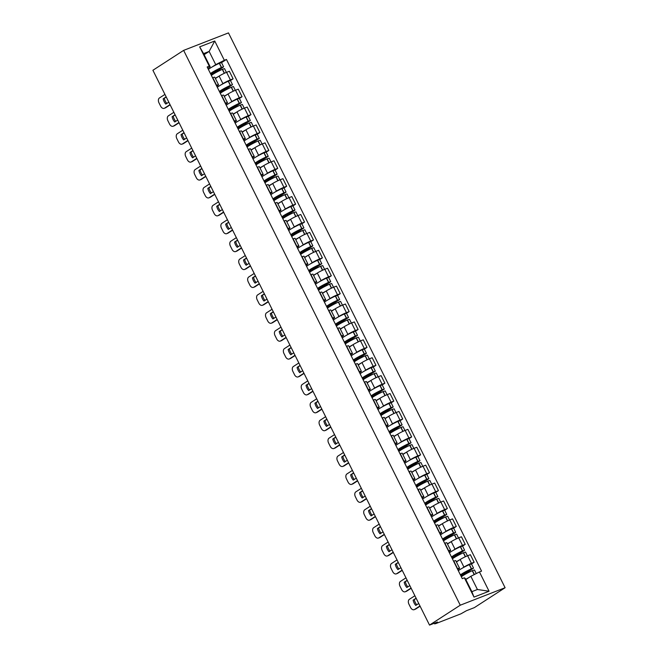 <?xml version="1.0" encoding="UTF-8"?>
<svg xmlns="http://www.w3.org/2000/svg" width="658" height="658" viewBox="0 0 658 658"><rect width="100%" height="100%" fill="white"/><g stroke="black" fill="none" stroke-linecap="round" stroke-linejoin="round"><path stroke-width="0.99" d="M429.526 625.1L437.463 622.007L435.547 623.71L460.929 613.824L466.432 610.714L474.369 607.622L505.097 587.726L228.474 32.9L183.631 50.378L460.255 605.204L429.526 625.1L152.903 70.274L183.631 50.378M505.097 587.726L460.255 605.204M461.998 568.364L463.939 567.106A5.93 0.6 -26.5 0 1 471.416 563.322L474.147 562.261L470.371 554.686L467.641 555.747A5.93 0.6 153.5 0 0 460.164 559.53L456.43 561.948M461.118 576.318L473.546 568.117L471.457 563.931L469.269 564.663A9.796 0.995 153.5 0 0 458.338 570.741L458.363 570.716M459.564 568.232L455.788 560.657A5.93 0.6 153.5 0 0 453.831 561.134L457.606 568.709A5.93 0.6 -26.5 0 1 459.564 568.232A5.93 0.6 -26.5 0 1 458.379 569.269L457.795 569.647M471.49 563.98L474.147 562.261M453.074 550.458L455.015 549.2A5.93 0.6 -26.5 0 1 462.492 545.416L465.222 544.355L461.447 536.78L458.708 537.841A5.93 0.6 153.5 0 0 451.24 541.624L447.498 544.043M452.194 558.412L464.622 550.211L462.533 546.025L460.345 546.765A9.796 0.995 153.5 0 0 449.406 552.835L449.439 552.81M448.443 550.894L448.674 550.804A5.93 0.6 -26.5 0 1 450.631 550.327A5.93 0.6 -26.5 0 1 449.455 551.363L448.863 551.741M462.558 546.082L465.222 544.355M450.631 550.327L446.856 542.751A5.93 0.6 153.5 0 0 444.898 543.228L444.668 543.319M444.142 532.552L446.083 531.294A5.93 0.6 -26.5 0 1 453.559 527.519L456.298 526.449L452.523 518.874L449.784 519.943A5.93 0.6 153.5 0 0 442.308 523.719L438.573 526.137M440.482 534.921L440.506 534.905A9.796 0.995 153.5 0 1 451.413 528.859L453.502 533.046A9.796 0.995 153.5 0 0 442.571 539.116M439.511 532.988L439.75 532.898A5.93 0.6 -26.5 0 1 441.707 532.421A5.93 0.6 -26.5 0 1 440.523 533.457L439.939 533.844M453.633 528.177L456.298 526.449M441.707 532.421L437.932 524.845A5.93 0.6 153.5 0 0 435.974 525.323L435.736 525.413M435.218 514.646L437.159 513.388A5.93 0.6 -26.5 0 1 444.635 509.613L447.366 508.544L443.591 500.968L440.86 502.038A5.93 0.6 153.5 0 0 433.383 505.813L429.649 508.231M434.338 522.6L446.766 514.4L444.676 510.213L442.489 510.953A9.796 0.995 153.5 0 0 431.558 517.024L431.582 516.999M430.587 515.082L430.825 514.992A5.93 0.6 -26.5 0 1 432.783 514.515A5.93 0.6 -26.5 0 1 431.599 515.551L431.015 515.938M444.709 510.271L447.366 508.544M432.783 514.515L429.008 506.94A5.93 0.6 153.5 0 0 427.05 507.417L426.812 507.507M426.294 496.741L428.235 495.482A5.93 0.6 -26.5 0 1 435.703 491.707L438.442 490.638L434.667 483.062L431.928 484.132A5.93 0.6 153.5 0 0 424.459 487.907L420.717 490.325M425.413 504.694L437.841 496.494L435.752 492.307L433.564 493.048A9.796 0.995 153.5 0 0 422.625 499.118L422.658 499.093M421.663 497.177L421.893 497.086A5.93 0.6 -26.5 0 1 423.851 496.609A5.93 0.6 -26.5 0 1 422.675 497.645L422.082 498.032M435.777 492.365L438.442 490.638M423.851 496.609L420.075 489.034A5.93 0.6 153.5 0 0 418.118 489.511L417.888 489.601M417.361 478.835L419.302 477.576A5.93 0.6 -26.5 0 1 426.779 473.801L429.518 472.732L425.734 465.157L423.004 466.226A5.93 0.6 153.5 0 0 415.527 470.001L411.793 472.419M413.701 481.212L413.726 481.187A9.796 0.995 153.5 0 1 424.632 475.142L426.721 479.328A9.796 0.995 153.5 0 0 415.79 485.398M412.731 479.271L412.969 479.18A5.93 0.6 -26.5 0 1 414.927 478.703A5.93 0.6 -26.5 0 1 413.742 479.748L413.158 480.126M426.853 474.459L429.518 472.732M414.927 478.703L411.151 471.128A5.93 0.6 153.5 0 0 409.194 471.605L408.955 471.696M408.437 460.929L410.378 459.671A5.93 0.6 -26.5 0 1 417.855 455.895L420.585 454.826L416.81 447.251L414.079 448.32A5.93 0.6 153.5 0 0 406.603 452.095L402.869 454.514M403.806 461.373L404.045 461.274A5.93 0.6 -26.5 0 1 406.002 460.797A5.93 0.6 -26.5 0 1 404.818 461.842L404.234 462.22M417.929 456.553L420.585 454.826M406.002 460.797L402.219 453.222A5.93 0.6 153.5 0 0 400.261 453.699L400.031 453.798M399.505 443.023L401.454 441.765A5.93 0.6 -26.5 0 1 408.922 437.989L411.661 436.928L407.886 429.353L405.147 430.414A5.93 0.6 153.5 0 0 397.671 434.19L393.936 436.608M398.625 450.985L411.061 442.785L408.972 438.59L406.784 439.33A9.796 0.995 153.5 0 0 395.845 445.4L395.869 445.384M394.882 443.467L395.113 443.377A5.93 0.6 -26.5 0 1 397.07 442.9A5.93 0.6 -26.5 0 1 395.894 443.936L395.302 444.315M408.996 438.647L411.661 436.928M397.07 442.9L393.295 435.325A5.93 0.6 153.5 0 0 391.337 435.802L391.099 435.892M390.581 425.117L392.522 423.859A5.93 0.6 -26.5 0 1 399.998 420.084L402.737 419.023L398.954 411.447L396.223 412.508A5.93 0.6 153.5 0 0 388.746 416.284L385.012 418.71M389.701 433.079L402.128 424.879L400.048 420.684L397.851 421.424A9.796 0.995 153.5 0 0 386.92 427.494L386.945 427.478M385.95 425.561L386.188 425.471A5.93 0.6 -26.5 0 1 388.146 424.994A5.93 0.6 -26.5 0 1 386.962 426.03L386.378 426.409M400.072 420.742L402.737 419.023M388.146 424.994L384.371 417.419A5.93 0.6 153.5 0 0 382.413 417.896L382.175 417.986M381.656 407.22L383.598 405.961A5.93 0.6 -26.5 0 1 391.074 402.178L393.805 401.117L390.029 393.542L387.299 394.603A5.93 0.6 153.5 0 0 379.822 398.386L376.088 400.804M380.776 415.173L393.204 406.973L391.115 402.786L388.927 403.519A9.796 0.995 153.5 0 0 377.988 409.597L378.021 409.572M377.026 407.656L377.264 407.565A5.93 0.6 -26.5 0 1 379.222 407.088A5.93 0.6 -26.5 0 1 378.037 408.125L377.445 408.503M391.148 402.836L393.805 401.117M379.222 407.088L375.438 399.513A5.93 0.6 153.5 0 0 373.481 399.99L373.25 400.08M372.724 389.314L374.673 388.055A5.93 0.6 -26.5 0 1 382.142 384.272L384.881 383.211L381.105 375.636L378.366 376.697A5.93 0.6 153.5 0 0 370.89 380.48L367.156 382.898M371.844 397.267L384.28 389.067L382.191 384.881L380.003 385.621A9.796 0.995 153.5 0 0 369.064 391.691L369.089 391.666M368.102 389.75L368.332 389.659A5.93 0.6 -26.5 0 1 370.289 389.182A5.93 0.6 -26.5 0 1 369.113 390.219L368.521 390.597M382.216 384.93L384.881 383.211M370.289 389.182L366.514 381.607A5.93 0.6 153.5 0 0 364.557 382.084L364.318 382.175M363.8 371.408L365.741 370.15A5.93 0.6 -26.5 0 1 373.218 366.374L375.957 365.305L372.173 357.73L369.442 358.799A5.93 0.6 153.5 0 0 361.966 362.574L358.232 364.993M362.92 379.362L375.348 371.161L373.259 366.975L371.071 367.715A9.796 0.995 153.5 0 0 360.14 373.785L360.165 373.76M359.169 371.844L359.408 371.754A5.93 0.6 -26.5 0 1 361.365 371.276A5.93 0.6 -26.5 0 1 360.181 372.313L359.597 372.691M373.292 367.032L375.957 365.305M361.365 371.276L357.59 363.701A5.93 0.6 153.5 0 0 355.633 364.178L355.394 364.269M354.876 353.502L356.817 352.244A5.93 0.6 -26.5 0 1 364.293 348.469L367.024 347.399L363.249 339.824L360.51 340.893A5.93 0.6 153.5 0 0 353.042 344.669L349.308 347.087M350.245 353.938L350.475 353.848A5.93 0.6 -26.5 0 1 352.441 353.371A5.93 0.6 -26.5 0 1 351.257 354.407L350.665 354.794M364.359 349.127L367.024 347.399M352.441 353.371L348.658 345.795A5.93 0.6 153.5 0 0 346.7 346.272L346.47 346.363M345.944 335.596L347.885 334.338A5.93 0.6 -26.5 0 1 355.361 330.563L358.1 329.494L354.325 321.918L351.586 322.988A5.93 0.6 153.5 0 0 344.109 326.763L340.375 329.181M345.063 343.55L357.5 335.35L355.41 331.163L353.214 331.903A9.796 0.995 153.5 0 0 342.283 337.973L342.308 337.949M341.321 336.032L341.551 335.942A5.93 0.6 -26.5 0 1 343.509 335.465A5.93 0.6 -26.5 0 1 342.325 336.501L341.741 336.888M355.435 331.221L358.1 329.494M343.509 335.465L339.734 327.89A5.93 0.6 153.5 0 0 337.776 328.367L337.538 328.457M337.019 317.691L338.96 316.432A5.93 0.6 -26.5 0 1 346.437 312.657L349.168 311.588L345.392 304.012L342.662 305.082A5.93 0.6 153.5 0 0 335.185 308.857L331.451 311.275M336.139 325.652L348.567 317.444L346.478 313.257L344.29 313.998A9.796 0.995 153.5 0 0 333.359 320.068L333.384 320.043M332.389 318.127L332.627 318.036A5.93 0.6 -26.5 0 1 334.585 317.559A5.93 0.6 -26.5 0 1 333.4 318.604L332.816 318.982M346.511 313.315L349.168 311.588M334.585 317.559L330.81 309.984A5.93 0.6 153.5 0 0 328.852 310.461L328.613 310.551M328.095 299.785L330.036 298.526A5.93 0.6 -26.5 0 1 337.513 294.751L340.244 293.682L336.468 286.107L333.729 287.176A5.93 0.6 153.5 0 0 326.261 290.951L322.519 293.369M327.215 307.747L339.643 299.546L337.554 295.352L335.366 296.092A9.796 0.995 153.5 0 0 324.427 302.162L324.46 302.137M323.465 300.229L323.695 300.13A5.93 0.6 -26.5 0 1 325.652 299.653A5.93 0.6 -26.5 0 1 324.476 300.698L323.884 301.076M337.579 295.409L340.244 293.682M325.652 299.653L321.877 292.078A5.93 0.6 153.5 0 0 319.92 292.555L319.689 292.654M319.163 281.879L321.104 280.621A5.93 0.6 -26.5 0 1 328.581 276.845L331.319 275.776L327.544 268.201L324.805 269.27A5.93 0.6 153.5 0 0 317.329 273.045L313.595 275.463M315.503 284.256L315.527 284.24A9.796 0.995 153.5 0 1 326.434 278.186L328.523 282.381A9.796 0.995 153.5 0 0 317.592 288.451M314.532 282.323L314.771 282.233A5.93 0.6 -26.5 0 1 316.728 281.756A5.93 0.6 -26.5 0 1 315.544 282.792L314.96 283.17M328.655 277.503L331.319 275.776M316.728 281.756L312.953 274.18A5.93 0.6 153.5 0 0 310.995 274.657L310.757 274.748M310.239 263.973L312.18 262.715A5.93 0.6 -26.5 0 1 319.656 258.939L322.387 257.878L318.612 250.303L315.881 251.364A5.93 0.6 153.5 0 0 308.405 255.139L304.67 257.566M309.359 271.935L321.787 263.735L319.698 259.54L317.51 260.28A9.796 0.995 153.5 0 0 306.579 266.35L306.603 266.334M305.608 264.417L305.847 264.327A5.93 0.6 -26.5 0 1 307.804 263.85A5.93 0.6 -26.5 0 1 306.62 264.886L306.036 265.264M319.73 259.597L322.387 257.878M307.804 263.85L304.029 256.275A5.93 0.6 153.5 0 0 302.063 256.752L301.833 256.842M301.306 246.067L303.256 244.809A5.93 0.6 -26.5 0 1 310.724 241.034L313.463 239.973L309.688 232.397L306.949 233.458A5.93 0.6 153.5 0 0 299.48 237.242L295.738 239.66M297.646 248.444L297.671 248.428A9.796 0.995 153.5 0 1 308.586 242.374L310.675 246.569A9.796 0.995 153.5 0 0 299.735 252.639M296.684 246.511L296.914 246.421A5.93 0.6 -26.5 0 1 298.872 245.944A5.93 0.6 -26.5 0 1 297.696 246.98L297.103 247.359M310.798 241.692L313.463 239.973M298.872 245.944L295.097 238.369A5.93 0.6 153.5 0 0 293.139 238.846L292.909 238.936M292.382 228.17L294.323 226.911A5.93 0.6 -26.5 0 1 301.8 223.128L304.539 222.067L300.755 214.492L298.025 215.553A5.93 0.6 153.5 0 0 290.548 219.336L286.814 221.754M291.502 236.123L303.938 227.923L301.849 223.736L299.653 224.477A9.796 0.995 153.5 0 0 288.722 230.547L288.747 230.522M287.752 228.606L287.99 228.515A5.93 0.6 -26.5 0 1 289.948 228.038A5.93 0.6 -26.5 0 1 288.763 229.074L288.179 229.453M301.874 223.786L304.539 222.067M289.948 228.038L286.172 220.463A5.93 0.6 153.5 0 0 284.215 220.94L283.976 221.03M283.458 210.264L285.399 209.005A5.93 0.6 -26.5 0 1 292.876 205.222L295.606 204.161L291.831 196.586L289.101 197.655A5.93 0.6 153.5 0 0 281.624 201.43L277.89 203.848M278.827 210.7L279.066 210.609A5.93 0.6 -26.5 0 1 281.024 210.132A5.93 0.6 -26.5 0 1 279.839 211.169L279.255 211.547M292.95 205.888L295.606 204.161M281.024 210.132L277.24 202.557A5.93 0.6 153.5 0 0 275.283 203.034L275.052 203.125M274.526 192.358L276.475 191.1A5.93 0.6 -26.5 0 1 283.943 187.324L286.682 186.255L282.907 178.68L280.168 179.749A5.93 0.6 153.5 0 0 272.692 183.524L268.957 185.943M273.646 200.312L286.082 192.111L283.993 187.925L281.805 188.665A9.796 0.995 153.5 0 0 270.866 194.735L270.89 194.71M269.903 192.794L270.134 192.704A5.93 0.6 -26.5 0 1 272.091 192.226A5.93 0.6 -26.5 0 1 270.915 193.263L270.323 193.649M284.017 187.982L286.682 186.255M272.091 192.226L268.316 184.651A5.93 0.6 153.5 0 0 266.358 185.128L266.12 185.219M265.602 174.452L267.543 173.194A5.93 0.6 -26.5 0 1 275.019 169.419L277.758 168.349L273.975 160.774L271.244 161.843A5.93 0.6 153.5 0 0 263.768 165.619L260.033 168.037M264.722 182.406L277.15 174.206L275.06 170.019L272.873 170.759A9.796 0.995 153.5 0 0 261.942 176.829L261.966 176.805M260.971 174.888L261.21 174.798A5.93 0.6 -26.5 0 1 263.167 174.321A5.93 0.6 -26.5 0 1 261.983 175.357L261.399 175.744M275.093 170.077L277.758 168.349M263.167 174.321L259.392 166.745A5.93 0.6 153.5 0 0 257.434 167.222L257.196 167.313M256.678 156.546L258.619 155.288A5.93 0.6 -26.5 0 1 266.095 151.513L268.826 150.443L265.051 142.868L262.312 143.938A5.93 0.6 153.5 0 0 254.843 147.713L251.109 150.131M255.798 164.5L268.225 156.3L266.136 152.113L263.948 152.853A9.796 0.995 153.5 0 0 253.009 158.923L253.042 158.899M252.047 156.982L252.285 156.892A5.93 0.6 -26.5 0 1 254.243 156.415A5.93 0.6 -26.5 0 1 253.059 157.459L252.466 157.838M266.169 152.171L268.826 150.443M254.243 156.415L250.459 148.84A5.93 0.6 153.5 0 0 248.502 149.317L248.272 149.407M247.745 138.641L249.695 137.382A5.93 0.6 -26.5 0 1 257.163 133.607L259.902 132.538L256.126 124.962L253.388 126.032A5.93 0.6 153.5 0 0 245.911 129.807L242.177 132.225M246.865 146.602L259.301 138.402L257.212 134.207L255.024 134.948A9.796 0.995 153.5 0 0 244.085 141.018L244.11 140.993M243.123 139.085L243.353 138.986A5.93 0.6 -26.5 0 1 245.311 138.509A5.93 0.6 -26.5 0 1 244.134 139.554L243.542 139.932M257.237 134.265L259.902 132.538M245.311 138.509L241.535 130.934A5.93 0.6 153.5 0 0 239.578 131.411L239.339 131.51M238.821 120.735L240.762 119.476A5.93 0.6 -26.5 0 1 248.239 115.701L250.978 114.632L247.194 107.057L244.463 108.126A5.93 0.6 153.5 0 0 236.987 111.901L233.253 114.319M237.941 128.697L250.369 120.496L248.28 116.302L246.092 117.042A9.796 0.995 153.5 0 0 235.161 123.112L235.186 123.087M234.19 121.179L234.429 121.08A5.93 0.6 -26.5 0 1 236.386 120.603A5.93 0.6 -26.5 0 1 235.202 121.648L234.618 122.026M248.313 116.359L250.978 114.632M236.386 120.603L232.611 113.036A5.93 0.6 153.5 0 0 230.654 113.505L230.415 113.604M229.897 102.829L231.838 101.571A5.93 0.6 -26.5 0 1 239.315 97.795L242.045 96.734L238.27 89.159L235.531 90.22A5.93 0.6 153.5 0 0 228.063 93.995L224.32 96.413M229.017 110.791L241.445 102.59L239.356 98.396L237.168 99.136A9.796 0.995 153.5 0 0 226.229 105.206L226.262 105.19M225.266 103.273L225.497 103.183A5.93 0.6 -26.5 0 1 227.454 102.706A5.93 0.6 -26.5 0 1 226.278 103.742L225.686 104.12M239.38 98.453L242.045 96.734M227.454 102.706L223.679 95.13A5.93 0.6 153.5 0 0 221.721 95.607L221.491 95.698M220.965 84.923L222.906 83.665A5.93 0.6 -26.5 0 1 230.382 79.889L233.121 78.828L229.346 71.253L226.607 72.314A5.93 0.6 153.5 0 0 219.13 76.089L215.396 78.516M220.085 92.885L232.521 84.685L230.432 80.49L228.236 81.23A9.796 0.995 153.5 0 0 217.304 87.3L217.329 87.284M216.342 85.367L216.572 85.277A5.93 0.6 -26.5 0 1 218.53 84.8A5.93 0.6 -26.5 0 1 217.346 85.836L216.762 86.214M230.456 80.547L233.121 78.828M218.53 84.8L214.755 77.225A5.93 0.6 153.5 0 0 212.797 77.702L212.559 77.792M470.84 576.301L479.452 571.95L489.067 591.229L473.999 597.102L464.384 577.823L465.28 578.464L471.86 591.665L477.42 589.502L470.84 576.301L465.815 579.55M204.128 54.68L209.145 51.431L203.585 53.602L210.173 66.795L209.277 66.154L207.171 66.976L462.278 578.645L464.384 577.823M209.277 66.154L199.662 46.866L214.73 41.002L224.345 60.281L215.734 64.632L209.145 51.431L214.73 41.002M479.452 571.95L481.557 571.128L226.451 59.459L224.345 60.281M212.041 67.026L215.734 64.632M210.173 66.795L207.838 68.309M221.532 62.642L226.451 59.459M489.067 591.229L477.42 589.502M473.999 597.102L471.86 591.665M203.585 53.602L199.662 46.866M461.34 576.762A9.796 0.995 -26.5 0 1 472.271 570.692L474.467 569.951L476.26 573.562M468.702 577.683A9.796 0.995 153.5 0 0 465.732 579.377M473.546 568.117L471.358 568.857A9.796 0.995 153.5 0 0 460.427 574.928M414.894 595.745L409.391 599.306A3.866 2.574 -111.3 0 0 408.922 604.159L410.584 607.49A3.866 2.574 68.7 0 0 414.17 609.678A3.866 2.574 68.7 0 0 414.482 609.522L419.985 605.952M416.234 598.435L413.125 600.145A7.995 5.313 -111.3 0 0 415.757 605.426L418.751 603.485M413.125 600.145L416.119 598.212M461.455 574.714L461.546 574.903A8.118 0.823 -26.5 0 1 461.439 574.845A8.118 0.823 -26.5 0 1 470.906 569.26L461.003 576.087M460.69 575.462L461.546 574.903M414.17 609.678L415.338 609.226A3.866 2.574 68.7 0 0 415.65 609.061L420.1 606.183M414.293 599.693A7.995 5.313 -111.3 0 0 416.761 604.784M452.416 558.856A9.796 0.995 -26.5 0 1 463.347 552.786L465.535 552.046L467.427 555.837M459.778 559.777A9.796 0.995 153.5 0 0 456.339 561.759M464.622 550.211L462.434 550.952A9.796 0.995 153.5 0 0 451.495 557.022M405.961 577.839L400.467 581.401A3.866 2.574 -111.3 0 0 399.998 586.253L401.66 589.584A3.866 2.574 68.7 0 0 405.246 591.772A3.866 2.574 68.7 0 0 405.558 591.616L411.061 588.055M407.31 580.529L404.201 582.24A7.995 5.313 -111.3 0 0 406.833 587.52L409.827 585.587M404.201 582.24L407.195 580.307M452.523 556.808L452.622 557.005A8.118 0.823 -26.5 0 1 452.515 556.939A8.118 0.823 -26.5 0 1 461.982 551.355L452.079 558.181M451.766 557.556L452.622 557.005M405.246 591.772L406.414 591.32A3.866 2.574 68.7 0 0 406.726 591.155L411.168 588.277M405.369 581.787A7.995 5.313 -111.3 0 0 407.828 586.878M443.484 540.95A9.796 0.995 -26.5 0 1 454.423 534.88L456.611 534.14L458.494 537.931M450.845 541.871A9.796 0.995 153.5 0 0 447.407 543.853M443.262 540.506L455.048 532.873L455.698 532.306L453.502 533.046M455.698 532.306L453.609 528.119L451.413 528.859M397.037 559.933L391.535 563.495A3.866 2.574 -111.3 0 0 391.066 568.347L392.727 571.679A3.866 2.574 68.7 0 0 396.322 573.866A3.866 2.574 68.7 0 0 396.634 573.71L402.128 570.149M398.378 562.623L395.277 564.342A7.995 5.313 -111.3 0 0 397.909 569.614L400.903 567.681M395.277 564.342L398.271 562.401M443.599 538.91L443.689 539.099A8.118 0.823 -26.5 0 1 443.582 539.034A8.118 0.823 -26.5 0 1 453.049 533.449L443.147 540.284M442.834 539.65L443.689 539.099M396.322 573.866L397.481 573.414A3.866 2.574 68.7 0 0 397.794 573.258L402.244 570.371M396.437 563.881A7.995 5.313 -111.3 0 0 398.904 568.973M434.56 523.052A9.796 0.995 -26.5 0 1 445.491 516.974L447.687 516.242L449.57 520.026M441.921 523.965A9.796 0.995 153.5 0 0 438.483 525.948M446.766 514.4L444.578 515.14A9.796 0.995 153.5 0 0 433.647 521.21M388.113 542.028L382.611 545.589A3.866 2.574 -111.3 0 0 382.142 550.45L383.803 553.773A3.866 2.574 68.7 0 0 387.389 555.961A3.866 2.574 68.7 0 0 387.702 555.804L393.204 552.243M389.454 544.725L386.345 546.436A7.995 5.313 -111.3 0 0 388.977 551.717L391.971 549.775M386.345 546.436L389.339 544.495M434.667 521.004L434.765 521.194A8.118 0.823 -26.5 0 1 434.658 521.128A8.118 0.823 -26.5 0 1 444.125 515.543L434.222 522.378M433.91 521.745L434.765 521.194M387.389 555.961L388.557 555.508A3.866 2.574 68.7 0 0 388.87 555.352L393.32 552.465M387.513 545.976A7.995 5.313 -111.3 0 0 389.98 551.067M425.636 505.147A9.796 0.995 -26.5 0 1 436.567 499.077L438.754 498.336L440.646 502.12M432.997 506.06A9.796 0.995 153.5 0 0 429.551 508.042M437.841 496.494L435.654 497.234A9.796 0.995 153.5 0 0 424.714 503.304M379.181 524.122L373.686 527.683A3.866 2.574 -111.3 0 0 373.218 532.544L374.879 535.867A3.866 2.574 68.7 0 0 378.465 538.055A3.866 2.574 68.7 0 0 378.778 537.899L384.28 534.337M380.53 526.819L377.421 528.53A7.995 5.313 -111.3 0 0 380.053 533.811L383.046 531.87M377.421 528.53L380.414 526.589M425.742 503.099L425.841 503.288A8.118 0.823 -26.5 0 1 425.726 503.222A8.118 0.823 -26.5 0 1 435.201 497.637L425.298 504.472M424.986 503.839L425.841 503.288M378.465 538.055L379.633 537.602A3.866 2.574 68.7 0 0 379.946 537.446L384.387 534.567M378.589 528.07A7.995 5.313 -111.3 0 0 381.048 533.161M416.703 487.241A9.796 0.995 -26.5 0 1 427.642 481.171L429.83 480.43L431.714 484.214M424.065 488.162A9.796 0.995 153.5 0 0 420.626 490.144M416.481 486.797L428.268 479.164L428.917 478.588L426.721 479.328M428.917 478.588L426.828 474.402L424.632 475.142M370.257 506.216L364.754 509.777A3.866 2.574 -111.3 0 0 364.285 514.638L365.947 517.961A3.866 2.574 68.7 0 0 369.533 520.157A3.866 2.574 68.7 0 0 369.845 519.993L375.348 516.431M371.597 508.914L368.496 510.624A7.995 5.313 -111.3 0 0 371.128 515.905L374.122 513.964M368.496 510.624L371.49 508.683M416.818 485.193L416.909 485.382A8.118 0.823 -26.5 0 1 416.802 485.316A8.118 0.823 -26.5 0 1 426.269 479.731L416.366 486.566M416.053 485.933L416.909 485.382M369.533 520.157L370.701 519.697A3.866 2.574 68.7 0 0 371.013 519.54L375.463 516.662M369.656 510.172A7.995 5.313 -111.3 0 0 372.124 515.255M407.779 469.335A9.796 0.995 -26.5 0 1 418.71 463.265L420.906 462.525L422.79 466.308M415.14 470.256A9.796 0.995 153.5 0 0 411.702 472.238M407.557 468.891L419.335 461.258L419.985 460.69L417.797 461.423A9.796 0.995 153.5 0 0 406.858 467.501M419.985 460.69L417.896 456.496L415.708 457.236A9.796 0.995 153.5 0 0 404.777 463.306M361.332 488.31L355.83 491.871A3.866 2.574 -111.3 0 0 355.361 496.732L357.023 500.064A3.866 2.574 68.7 0 0 360.609 502.251A3.866 2.574 68.7 0 0 360.921 502.087L366.424 498.525M362.673 491.008L359.564 492.719A7.995 5.313 -111.3 0 0 362.196 497.999L365.19 496.058M359.564 492.719L362.558 490.778M407.886 467.287L407.985 467.476A8.118 0.823 -26.5 0 1 407.878 467.41A8.118 0.823 -26.5 0 1 417.345 461.834L407.442 468.66M407.129 468.035L407.985 467.476M360.609 502.251L361.777 501.791A3.866 2.574 68.7 0 0 362.089 501.635L366.539 498.756M360.732 492.266A7.995 5.313 -111.3 0 0 363.2 497.349M398.847 451.429A9.796 0.995 -26.5 0 1 409.786 445.359L411.974 444.619L413.866 448.402M406.216 452.35A9.796 0.995 153.5 0 0 402.77 454.333M411.061 442.785L408.873 443.525A9.796 0.995 153.5 0 0 397.934 449.595M352.4 470.404L346.906 473.966A3.866 2.574 -111.3 0 0 346.437 478.827L348.09 482.158A3.866 2.574 68.7 0 0 351.685 484.346A3.866 2.574 68.7 0 0 351.997 484.181L357.491 480.62M353.749 473.102L350.64 474.813A7.995 5.313 -111.3 0 0 353.272 480.093L356.266 478.152M350.64 474.813L353.634 472.872M398.962 449.381L399.061 449.57A8.118 0.823 -26.5 0 1 398.945 449.504A8.118 0.823 -26.5 0 1 408.412 443.928L398.518 450.755M398.197 450.13L399.061 449.57M351.685 484.346L352.844 483.893A3.866 2.574 68.7 0 0 353.157 483.729L357.607 480.85M351.808 474.36A7.995 5.313 -111.3 0 0 354.267 479.443M389.923 433.523A9.796 0.995 -26.5 0 1 400.862 427.453L403.05 426.713L404.933 430.496M397.284 434.445A9.796 0.995 153.5 0 0 393.846 436.427M402.128 424.879L399.941 425.619A9.796 0.995 153.5 0 0 389.01 431.689M343.476 452.498L337.973 456.06A3.866 2.574 -111.3 0 0 337.505 460.921L339.166 464.252A3.866 2.574 68.7 0 0 342.752 466.44A3.866 2.574 68.7 0 0 343.065 466.275L348.567 462.714M344.817 455.196L341.708 456.907A7.995 5.313 -111.3 0 0 344.348 462.187L347.334 460.246M341.708 456.907L344.702 454.966M390.038 431.475L390.128 431.664A8.118 0.823 -26.5 0 1 390.021 431.599A8.118 0.823 -26.5 0 1 399.488 426.022L389.585 432.849M389.273 432.224L390.128 431.664M342.752 466.44L343.92 465.987A3.866 2.574 68.7 0 0 344.233 465.823L348.682 462.944M342.876 456.455A7.995 5.313 -111.3 0 0 345.343 461.538M380.998 415.617A9.796 0.995 -26.5 0 1 391.929 409.547L394.117 408.807L396.009 412.591M388.36 416.539A9.796 0.995 153.5 0 0 384.922 418.521M393.204 406.973L391.017 407.713A9.796 0.995 153.5 0 0 380.077 413.783M334.552 434.593L329.049 438.162A3.866 2.574 -111.3 0 0 328.581 443.015L330.242 446.346A3.866 2.574 68.7 0 0 333.828 448.534A3.866 2.574 68.7 0 0 334.141 448.378L339.643 444.808M335.893 437.29L332.784 439.001A7.995 5.313 -111.3 0 0 335.416 444.282L338.409 442.34M332.784 439.001L335.777 437.068M381.105 413.569L381.204 413.759A8.118 0.823 -26.5 0 1 381.097 413.701A8.118 0.823 -26.5 0 1 390.564 408.116L380.661 414.943M380.349 414.318L381.204 413.759M333.828 448.534L334.996 448.082A3.866 2.574 68.7 0 0 335.309 447.917L339.75 445.038M333.951 438.549A7.995 5.313 -111.3 0 0 336.411 443.64M372.066 397.712A9.796 0.995 -26.5 0 1 383.005 391.642L385.193 390.901L387.085 394.693M379.436 398.633A9.796 0.995 153.5 0 0 375.989 400.615M384.28 389.067L382.092 389.807A9.796 0.995 153.5 0 0 371.153 395.877M325.62 416.695L320.117 420.256A3.866 2.574 -111.3 0 0 319.656 425.109L321.31 428.44A3.866 2.574 68.7 0 0 324.904 430.628A3.866 2.574 68.7 0 0 325.216 430.472L330.711 426.91M326.968 419.385L323.859 421.095A7.995 5.313 -111.3 0 0 326.491 426.376L329.485 424.443M323.859 421.095L326.853 419.162M372.181 395.664L372.272 395.861A8.118 0.823 -26.5 0 1 372.165 395.795A8.118 0.823 -26.5 0 1 381.632 390.21L371.737 397.037M371.416 396.412L372.272 395.861M324.904 430.628L326.064 430.176A3.866 2.574 68.7 0 0 326.376 430.011L330.826 427.132M325.019 420.643A7.995 5.313 -111.3 0 0 327.487 425.734M363.142 379.806A9.796 0.995 -26.5 0 1 374.073 373.736L376.269 372.996L378.153 376.787M370.503 380.727A9.796 0.995 153.5 0 0 367.065 382.709M375.348 371.161L373.16 371.902A9.796 0.995 153.5 0 0 362.229 377.972M316.695 398.789L311.193 402.351A3.866 2.574 -111.3 0 0 310.724 407.203L312.386 410.534A3.866 2.574 68.7 0 0 315.972 412.722A3.866 2.574 68.7 0 0 316.284 412.566L321.787 409.005M318.036 401.479L314.927 403.19A7.995 5.313 -111.3 0 0 317.559 408.47L320.553 406.537M314.927 403.19L317.921 401.257M363.257 377.758L363.348 377.955A8.118 0.823 -26.5 0 1 363.241 377.889A8.118 0.823 -26.5 0 1 372.708 372.305L362.805 379.14M362.492 378.506L363.348 377.955M315.972 412.722L317.14 412.27A3.866 2.574 68.7 0 0 317.452 412.105L321.902 409.227M316.095 402.737A7.995 5.313 -111.3 0 0 318.562 407.828M354.218 361.9A9.796 0.995 -26.5 0 1 365.149 355.83L367.337 355.098L369.228 358.881M361.579 362.821A9.796 0.995 153.5 0 0 358.141 364.803M353.996 361.456L365.774 353.831L366.424 353.256L364.236 353.996A9.796 0.995 153.5 0 0 353.297 360.066M366.424 353.256L364.335 349.069L362.147 349.809A9.796 0.995 153.5 0 0 351.207 355.879M307.763 380.883L302.269 384.445A3.866 2.574 -111.3 0 0 301.8 389.306L303.461 392.629A3.866 2.574 68.7 0 0 307.047 394.816A3.866 2.574 68.7 0 0 307.36 394.66L312.863 391.099M309.112 383.573L306.003 385.292A7.995 5.313 -111.3 0 0 308.635 390.564L311.629 388.631M306.003 385.292L308.997 383.351M354.325 359.86L354.423 360.049A8.118 0.823 -26.5 0 1 354.317 359.984A8.118 0.823 -26.5 0 1 363.784 354.399L353.881 361.234M353.568 360.6L354.423 360.049M307.047 394.816L308.215 394.364A3.866 2.574 68.7 0 0 308.528 394.208L312.969 391.321M307.171 384.831A7.995 5.313 -111.3 0 0 309.63 389.923M345.286 344.002A9.796 0.995 -26.5 0 1 356.225 337.924L358.413 337.192L360.296 340.976M352.647 344.915A9.796 0.995 153.5 0 0 349.209 346.898M357.5 335.35L355.304 336.09A9.796 0.995 153.5 0 0 344.373 342.16M298.839 362.977L293.336 366.539A3.866 2.574 -111.3 0 0 292.876 371.4L294.529 374.723A3.866 2.574 68.7 0 0 298.123 376.911A3.866 2.574 68.7 0 0 298.436 376.754L303.93 373.193M300.18 365.675L297.079 367.386A7.995 5.313 -111.3 0 0 299.711 372.667L302.705 370.725M297.079 367.386L300.073 365.445M345.401 341.954L345.491 342.144A8.118 0.823 -26.5 0 1 345.384 342.078A8.118 0.823 -26.5 0 1 354.851 336.493L344.948 343.328M344.636 342.695L345.491 342.144M298.123 376.911L299.283 376.458A3.866 2.574 68.7 0 0 299.596 376.302L304.045 373.415M298.239 366.925A7.995 5.313 -111.3 0 0 300.706 372.017M336.361 326.097A9.796 0.995 -26.5 0 1 347.292 320.027L349.488 319.286L351.372 323.07M343.723 327.018A9.796 0.995 153.5 0 0 340.285 329M348.567 317.444L346.379 318.184A9.796 0.995 153.5 0 0 335.448 324.254M289.915 345.072L284.412 348.633A3.866 2.574 -111.3 0 0 283.943 353.494L285.605 356.817A3.866 2.574 68.7 0 0 289.191 359.013A3.866 2.574 68.7 0 0 289.504 358.849L295.006 355.287M291.255 347.769L288.146 349.48A7.995 5.313 -111.3 0 0 290.778 354.761L293.772 352.82M288.146 349.48L291.14 347.539M336.477 324.049L336.567 324.238A8.118 0.823 -26.5 0 1 336.46 324.172A8.118 0.823 -26.5 0 1 345.927 318.587L336.024 325.422M335.712 324.789L336.567 324.238M289.191 359.013L290.359 358.552A3.866 2.574 68.7 0 0 290.671 358.396L295.121 355.517M289.314 349.028A7.995 5.313 -111.3 0 0 291.782 354.111M327.437 308.191A9.796 0.995 -26.5 0 1 338.368 302.121L340.556 301.38L342.448 305.164M334.799 309.112A9.796 0.995 153.5 0 0 331.361 311.094M339.643 299.546L337.455 300.278A9.796 0.995 153.5 0 0 326.516 306.357M280.982 327.166L275.488 330.727A3.866 2.574 -111.3 0 0 275.019 335.588L276.681 338.919A3.866 2.574 68.7 0 0 280.267 341.107A3.866 2.574 68.7 0 0 280.579 340.943L286.082 337.381M282.331 329.864L279.222 331.574A7.995 5.313 -111.3 0 0 281.854 336.855L284.848 334.914M279.222 331.574L282.216 329.633M327.544 306.143L327.643 306.332A8.118 0.823 -26.5 0 1 327.528 306.266A8.118 0.823 -26.5 0 1 337.003 300.69L327.1 307.516M326.787 306.883L327.643 306.332M280.267 341.107L281.435 340.647A3.866 2.574 68.7 0 0 281.747 340.49L286.189 337.612M280.39 331.122A7.995 5.313 -111.3 0 0 282.85 336.205M318.505 290.285A9.796 0.995 -26.5 0 1 329.444 284.215L331.632 283.475L333.516 287.258M325.866 291.206A9.796 0.995 153.5 0 0 322.428 293.188M318.283 289.841L330.069 282.208L330.719 281.64L328.523 282.381M330.719 281.64L328.63 277.446L326.434 278.186M272.058 309.26L266.556 312.821A3.866 2.574 -111.3 0 0 266.087 317.682L267.748 321.014A3.866 2.574 68.7 0 0 271.343 323.201A3.866 2.574 68.7 0 0 271.647 323.037L277.15 319.475M273.399 311.958L270.298 313.669A7.995 5.313 -111.3 0 0 272.93 318.949L275.924 317.008M270.298 313.669L273.292 311.728M318.62 288.237L318.711 288.426A8.118 0.823 -26.5 0 1 318.604 288.36A8.118 0.823 -26.5 0 1 328.071 282.784L318.168 289.61M317.855 288.985L318.711 288.426M271.343 323.201L272.502 322.741A3.866 2.574 68.7 0 0 272.815 322.584L277.265 319.706M271.458 313.216A7.995 5.313 -111.3 0 0 273.925 318.299M309.581 272.379A9.796 0.995 -26.5 0 1 320.512 266.309L322.708 265.569L324.591 269.352M316.942 273.3A9.796 0.995 153.5 0 0 313.504 275.283M321.787 263.735L319.599 264.475A9.796 0.995 153.5 0 0 308.668 270.545M263.134 291.354L257.632 294.916A3.866 2.574 -111.3 0 0 257.163 299.777L258.824 303.108A3.866 2.574 68.7 0 0 262.41 305.296A3.866 2.574 68.7 0 0 262.723 305.131L268.225 301.57M264.475 294.052L261.366 295.763A7.995 5.313 -111.3 0 0 263.998 301.043L266.992 299.102M261.366 295.763L264.36 293.822M309.688 270.331L309.786 270.52A8.118 0.823 -26.5 0 1 309.679 270.454A8.118 0.823 -26.5 0 1 319.146 264.878L309.244 271.705M308.931 271.08L309.786 270.52M262.41 305.296L263.578 304.843A3.866 2.574 68.7 0 0 263.891 304.679L268.341 301.8M262.534 295.31A7.995 5.313 -111.3 0 0 265.001 300.393M300.648 254.473A9.796 0.995 -26.5 0 1 311.588 248.403L313.776 247.663L315.667 251.446M308.018 255.394A9.796 0.995 153.5 0 0 304.572 257.377M300.426 254.029L312.213 246.396L312.863 245.829L310.675 246.569M312.863 245.829L310.773 241.642L308.586 242.374M254.202 273.448L248.708 277.018A3.866 2.574 -111.3 0 0 248.239 281.871L249.892 285.202A3.866 2.574 68.7 0 0 253.486 287.39A3.866 2.574 68.7 0 0 253.799 287.225L259.293 283.664M255.551 276.146L252.442 277.857A7.995 5.313 -111.3 0 0 255.074 283.137L258.068 281.196M252.442 277.857L255.436 275.916M300.764 252.425L300.862 252.614A8.118 0.823 -26.5 0 1 300.747 252.549A8.118 0.823 -26.5 0 1 310.214 246.972L300.319 253.799M300.007 253.174L300.862 252.614M253.486 287.39L254.654 286.937A3.866 2.574 68.7 0 0 254.967 286.773L259.408 283.894M253.61 277.405A7.995 5.313 -111.3 0 0 256.069 282.496M291.724 236.567A9.796 0.995 -26.5 0 1 302.664 230.497L304.851 229.757L306.735 233.549M299.086 237.489A9.796 0.995 153.5 0 0 295.648 239.471M303.938 227.923L301.742 228.663A9.796 0.995 153.5 0 0 290.811 234.733M245.278 255.551L239.775 259.112A3.866 2.574 -111.3 0 0 239.306 263.965L240.968 267.296A3.866 2.574 68.7 0 0 244.554 269.484A3.866 2.574 68.7 0 0 244.866 269.328L250.369 265.758M246.618 258.24L243.518 259.951A7.995 5.313 -111.3 0 0 246.15 265.232L249.143 263.29M243.518 259.951L246.503 258.018M291.839 234.519L291.93 234.709A8.118 0.823 -26.5 0 1 291.823 234.651A8.118 0.823 -26.5 0 1 301.29 229.066L291.387 235.893M291.075 235.268L291.93 234.709M244.554 269.484L245.722 269.032A3.866 2.574 68.7 0 0 246.034 268.867L250.484 265.988M244.677 259.499A7.995 5.313 -111.3 0 0 247.145 264.59M282.8 218.662A9.796 0.995 -26.5 0 1 293.731 212.592L295.919 211.851L297.811 215.643M290.162 219.583A9.796 0.995 153.5 0 0 286.724 221.565M282.578 218.217L294.356 210.585L295.006 210.017L292.818 210.757A9.796 0.995 153.5 0 0 281.879 216.827M295.006 210.017L292.917 205.831L290.729 206.571A9.796 0.995 153.5 0 0 279.79 212.641M236.354 237.645L230.851 241.206A3.866 2.574 -111.3 0 0 230.382 246.059L232.044 249.39A3.866 2.574 68.7 0 0 235.63 251.578A3.866 2.574 68.7 0 0 235.942 251.422L241.445 247.86M237.694 240.334L234.585 242.045A7.995 5.313 -111.3 0 0 237.217 247.326L240.211 245.393M234.585 242.045L237.579 240.112M282.907 216.614L283.006 216.811A8.118 0.823 -26.5 0 1 282.899 216.745A8.118 0.823 -26.5 0 1 292.366 211.16L282.463 217.995M282.15 217.362L283.006 216.811M235.63 251.578L236.798 251.126A3.866 2.574 68.7 0 0 237.11 250.961L241.56 248.082M235.753 241.593A7.995 5.313 -111.3 0 0 238.221 246.684M273.868 200.756A9.796 0.995 -26.5 0 1 284.807 194.686L286.995 193.946L288.887 197.737M281.237 201.677A9.796 0.995 153.5 0 0 277.791 203.659M286.082 192.111L283.894 192.852A9.796 0.995 153.5 0 0 272.955 198.922M227.421 219.739L221.919 223.301A3.866 2.574 -111.3 0 0 221.458 228.153L223.111 231.484A3.866 2.574 68.7 0 0 226.706 233.672A3.866 2.574 68.7 0 0 227.018 233.516L232.513 229.955M228.77 222.429L225.661 224.148A7.995 5.313 -111.3 0 0 228.293 229.42L231.287 227.487M225.661 224.148L228.655 222.207M273.983 198.716L274.082 198.905A8.118 0.823 -26.5 0 1 273.967 198.839A8.118 0.823 -26.5 0 1 283.434 193.255L273.539 200.09M273.218 199.456L274.082 198.905M226.706 233.672L227.865 233.22A3.866 2.574 68.7 0 0 228.178 233.064L232.628 230.177M226.829 223.687A7.995 5.313 -111.3 0 0 229.288 228.778M264.944 182.858A9.796 0.995 -26.5 0 1 275.883 176.78L278.071 176.048L279.954 179.831M272.305 183.771A9.796 0.995 153.5 0 0 268.867 185.753M277.15 174.206L274.962 174.946A9.796 0.995 153.5 0 0 264.031 181.016M218.497 201.833L212.995 205.395A3.866 2.574 -111.3 0 0 212.526 210.256L214.187 213.579A3.866 2.574 68.7 0 0 217.773 215.766A3.866 2.574 68.7 0 0 218.086 215.61L223.588 212.049M219.838 204.531L216.729 206.242A7.995 5.313 -111.3 0 0 219.361 211.522L222.355 209.581M216.729 206.242L219.723 204.301M265.059 180.81L265.149 180.999A8.118 0.823 -26.5 0 1 265.042 180.934A8.118 0.823 -26.5 0 1 274.509 175.349L264.606 182.184M264.294 181.55L265.149 180.999M217.773 215.766L218.941 215.314A3.866 2.574 68.7 0 0 219.254 215.158L223.704 212.271M217.897 205.781A7.995 5.313 -111.3 0 0 220.364 210.873M256.02 164.952A9.796 0.995 -26.5 0 1 266.951 158.882L269.138 158.142L271.03 161.926M263.381 165.865A9.796 0.995 153.5 0 0 259.943 167.848M268.225 156.3L266.038 157.04A9.796 0.995 153.5 0 0 255.098 163.11M209.565 183.927L204.07 187.489A3.866 2.574 -111.3 0 0 203.602 192.35L205.263 195.673A3.866 2.574 68.7 0 0 208.849 197.861A3.866 2.574 68.7 0 0 209.162 197.704L214.664 194.143M210.914 186.625L207.805 188.336A7.995 5.313 -111.3 0 0 210.437 193.617L213.431 191.675M207.805 188.336L210.799 186.395M256.126 162.904L256.225 163.094A8.118 0.823 -26.5 0 1 256.118 163.028A8.118 0.823 -26.5 0 1 265.585 157.443L255.682 164.278M255.37 163.645L256.225 163.094M208.849 197.861L210.017 197.408A3.866 2.574 68.7 0 0 210.33 197.252L214.771 194.373M208.973 187.875A7.995 5.313 -111.3 0 0 211.432 192.967M247.087 147.047A9.796 0.995 -26.5 0 1 258.026 140.977L260.214 140.236L262.106 144.02M254.457 147.968A9.796 0.995 153.5 0 0 251.011 149.95M259.301 138.402L257.105 139.134A9.796 0.995 153.5 0 0 246.174 145.204M200.641 166.022L195.138 169.583A3.866 2.574 -111.3 0 0 194.678 174.444L196.331 177.767A3.866 2.574 68.7 0 0 199.925 179.963A3.866 2.574 68.7 0 0 200.238 179.798L205.732 176.237M201.981 168.719L198.881 170.43A7.995 5.313 -111.3 0 0 201.512 175.711L204.506 173.77M198.881 170.43L201.874 168.489M247.202 144.999L247.293 145.188A8.118 0.823 -26.5 0 1 247.186 145.122A8.118 0.823 -26.5 0 1 256.653 139.537L246.758 146.372M246.437 145.739L247.293 145.188M199.925 179.963L201.085 179.502A3.866 2.574 68.7 0 0 201.397 179.346L205.847 176.467M200.04 169.978A7.995 5.313 -111.3 0 0 202.508 175.061M238.163 129.141A9.796 0.995 -26.5 0 1 249.094 123.071L251.29 122.33L253.174 126.114M245.524 130.062A9.796 0.995 153.5 0 0 242.086 132.044M250.369 120.496L248.181 121.228A9.796 0.995 153.5 0 0 237.25 127.307M191.717 148.116L186.214 151.677A3.866 2.574 -111.3 0 0 185.745 156.538L187.407 159.869A3.866 2.574 68.7 0 0 190.993 162.057A3.866 2.574 68.7 0 0 191.305 161.893L196.808 158.331M193.057 150.814L189.948 152.524A7.995 5.313 -111.3 0 0 192.58 157.805L195.574 155.864M189.948 152.524L192.942 150.583M238.278 127.093L238.369 127.282A8.118 0.823 -26.5 0 1 238.262 127.216A8.118 0.823 -26.5 0 1 247.729 121.64L237.826 128.466M237.513 127.841L238.369 127.282M190.993 162.057L192.161 161.597A3.866 2.574 68.7 0 0 192.473 161.44L196.923 158.562M191.116 152.072A7.995 5.313 -111.3 0 0 193.584 157.155M229.239 111.235A9.796 0.995 -26.5 0 1 240.17 105.165L242.358 104.425L244.25 108.208M236.6 112.156A9.796 0.995 153.5 0 0 233.162 114.138M241.445 102.59L239.257 103.331A9.796 0.995 153.5 0 0 228.318 109.401M182.784 130.21L177.29 133.771A3.866 2.574 -111.3 0 0 176.821 138.632L178.483 141.964A3.866 2.574 68.7 0 0 182.069 144.151A3.866 2.574 68.7 0 0 182.381 143.987L187.884 140.425M184.133 132.908L181.024 134.619A7.995 5.313 -111.3 0 0 183.656 139.899L186.65 137.958M181.024 134.619L184.018 132.677M229.346 109.187L229.445 109.376A8.118 0.823 -26.5 0 1 229.338 109.31A8.118 0.823 -26.5 0 1 238.805 103.734L228.902 110.56M228.589 109.935L229.445 109.376M182.069 144.151L183.237 143.699A3.866 2.574 68.7 0 0 183.549 143.534L187.991 140.656M182.192 134.166A7.995 5.313 -111.3 0 0 184.651 139.249M220.307 93.329A9.796 0.995 -26.5 0 1 231.246 87.259L233.434 86.519L235.317 90.302M227.668 94.25A9.796 0.995 153.5 0 0 224.23 96.233M232.521 84.685L230.325 85.425A9.796 0.995 153.5 0 0 219.394 91.495M173.86 112.304L168.358 115.866A3.866 2.574 -111.3 0 0 167.889 120.727L169.55 124.058A3.866 2.574 68.7 0 0 173.144 126.246A3.866 2.574 68.7 0 0 173.457 126.081L178.951 122.52M175.201 115.002L172.1 116.713A7.995 5.313 -111.3 0 0 174.732 121.993L177.726 120.052M172.1 116.713L175.094 114.772M220.422 91.281L220.512 91.47A8.118 0.823 -26.5 0 1 220.405 91.404A8.118 0.823 -26.5 0 1 229.872 85.828L219.969 92.655M219.657 92.03L220.512 91.47M173.144 126.246L174.304 125.793A3.866 2.574 68.7 0 0 174.617 125.629L179.066 122.75M173.26 116.26A7.995 5.313 -111.3 0 0 175.727 121.343M211.382 75.423A9.796 0.995 -26.5 0 1 222.314 69.353L224.51 68.613L226.393 72.396M218.744 76.344A9.796 0.995 153.5 0 0 215.306 78.327M211.16 74.979L222.939 67.346L223.588 66.779L221.401 67.519A9.796 0.995 153.5 0 0 210.47 73.589M223.588 66.779L221.499 62.592L219.311 63.324A9.796 0.995 153.5 0 0 208.38 69.403M164.936 94.407L159.433 97.968A3.866 2.574 -111.3 0 0 158.965 102.821L160.626 106.152A3.866 2.574 68.7 0 0 164.212 108.34A3.866 2.574 68.7 0 0 164.525 108.183L170.027 104.614M166.277 97.096L163.168 98.807A7.995 5.313 -111.3 0 0 165.8 104.087L168.793 102.146M163.168 98.807L166.161 96.874M211.489 73.375L211.588 73.564A8.118 0.823 -26.5 0 1 211.481 73.507A8.118 0.823 -26.5 0 1 220.948 67.922L211.045 74.749M210.733 74.124L211.588 73.564M164.212 108.34L165.38 107.887A3.866 2.574 68.7 0 0 165.693 107.723L170.142 104.844M164.336 98.355A7.995 5.313 -111.3 0 0 166.803 103.446M219.13 76.089L222.906 83.665M228.063 93.995L231.838 101.571M236.987 111.901L240.762 119.476M245.911 129.807L249.695 137.382M254.843 147.713L258.619 155.288M263.768 165.619L267.543 173.194M272.692 183.524L276.475 191.1M281.624 201.43L285.399 209.005M290.548 219.336L294.323 226.911M299.48 237.242L303.256 244.809M308.405 255.139L312.18 262.715M317.329 273.045L321.104 280.621M326.261 290.951L330.036 298.526M335.185 308.857L338.96 316.432M344.109 326.763L347.885 334.338M353.042 344.669L356.817 352.244M361.966 362.574L365.741 370.15M370.89 380.48L374.673 388.055M379.822 398.386L383.598 405.961M388.746 416.284L392.522 423.859M397.671 434.19L401.454 441.765M406.603 452.095L410.378 459.671M415.527 470.001L419.302 477.576M424.459 487.907L428.235 495.482M433.383 505.813L437.159 513.388M442.308 523.719L446.083 531.294M451.24 541.624L455.015 549.2M460.164 559.53L463.939 567.106M221.721 95.607L225.497 103.183M230.654 113.505L234.429 121.08M239.578 131.411L243.353 138.986M248.502 149.317L252.285 156.892M257.434 167.222L261.21 174.798M266.358 185.128L270.134 192.704M275.283 203.034L279.066 210.609M284.215 220.94L287.99 228.515M293.139 238.846L296.914 246.421M302.063 256.752L305.847 264.327M310.995 274.657L314.771 282.233M319.92 292.555L323.695 300.13M328.852 310.461L332.627 318.036M337.776 328.367L341.551 335.942M346.7 346.272L350.475 353.848M355.633 364.178L359.408 371.754M364.557 382.084L368.332 389.659M373.481 399.99L377.264 407.565M382.413 417.896L386.188 425.471M391.337 435.802L395.113 443.377M400.261 453.699L404.045 461.274M409.194 471.605L412.969 479.18M418.118 489.511L421.893 497.086M427.05 507.417L430.825 514.992M435.974 525.323L439.75 532.898M444.898 543.228L448.674 550.804M212.797 77.702L216.572 85.277M235.531 90.22L239.315 97.795M244.463 108.126L248.239 115.701M253.388 126.032L257.163 133.607M262.312 143.938L266.095 151.513M271.244 161.843L275.019 169.419M280.168 179.749L283.943 187.324M289.101 197.655L292.876 205.222M298.025 215.553L301.8 223.128M306.949 233.458L310.724 241.034M315.881 251.364L319.656 258.939M324.805 269.27L328.581 276.845M333.729 287.176L337.513 294.751M342.662 305.082L346.437 312.657M351.586 322.988L355.361 330.563M360.51 340.893L364.293 348.469M369.442 358.799L373.218 366.374M378.366 376.697L382.142 384.272M387.299 394.603L391.074 402.178M396.223 412.508L399.998 420.084M405.147 430.414L408.922 437.989M414.079 448.32L417.855 455.895M423.004 466.226L426.779 473.801M431.928 484.132L435.703 491.707M440.86 502.038L444.635 509.613M449.784 519.943L453.559 527.519M458.708 537.841L462.492 545.416M467.641 555.747L471.416 563.322M226.607 72.314L230.382 79.889M434.963 622.978L435.209 623.471M472.271 570.692L474.221 574.59M472.436 570.618L474.377 574.516M469.425 564.597L471.515 568.783M469.269 564.663L471.358 568.857M415.65 609.061L414.482 609.522M463.347 552.786L465.321 556.75M463.503 552.72L465.486 556.676M460.501 546.691L462.59 550.878M460.345 546.765L462.434 550.952M406.726 591.155L405.558 591.616M454.423 534.88L456.397 538.844M454.579 534.814L456.553 538.77M451.577 528.785L453.666 532.972M397.794 573.258L396.634 573.71M445.491 516.974L447.473 520.939M445.655 516.908L447.629 520.873M442.645 510.879L444.734 515.066M442.489 510.953L444.578 515.14M388.87 555.352L387.702 555.804M436.567 499.077L438.541 503.041M436.723 499.003L438.697 502.967M433.721 492.974L435.81 497.168M433.564 493.048L435.654 497.234M379.946 537.446L378.778 537.899M427.642 481.171L429.616 485.135M427.799 481.097L429.773 485.061M424.797 475.068L426.886 479.263M371.013 519.54L369.845 519.993M418.71 463.265L420.692 467.229M418.875 463.191L420.849 467.155M415.864 457.162L417.953 461.357M415.708 457.236L417.797 461.423M362.089 501.635L360.921 502.087M409.786 445.359L411.76 449.324M409.942 445.285L411.916 449.25M406.94 439.264L409.029 443.451M406.784 439.33L408.873 443.525M353.157 483.729L351.997 484.181M400.862 427.453L402.836 431.418M401.018 427.379L402.992 431.344M398.016 421.359L400.097 425.545M397.851 421.424L399.941 425.619M344.233 465.823L343.065 466.275M391.929 409.547L393.912 413.512M392.086 409.473L394.068 413.438M389.084 403.453L391.173 407.639M388.927 403.519L391.017 407.713M335.309 447.917L334.141 448.378M383.005 391.642L384.979 395.606M383.162 391.568L385.136 395.532M380.159 385.547L382.249 389.733M380.003 385.621L382.092 389.807M326.376 430.011L325.216 430.472M374.073 373.736L376.055 377.7M374.238 373.67L376.212 377.626M371.227 367.641L373.316 371.828M371.071 367.715L373.16 371.902M317.452 412.105L316.284 412.566M365.149 355.83L367.123 359.794M365.305 355.764L367.287 359.72M362.303 349.735L364.392 353.922M362.147 349.809L364.236 353.996M308.528 394.208L307.36 394.66M356.225 337.924L358.199 341.889M356.381 337.858L358.355 341.823M353.379 331.829L355.468 336.024M353.214 331.903L355.304 336.09M299.596 376.302L298.436 376.754M347.292 320.027L349.275 323.991M347.457 319.952L349.431 323.917M344.447 313.924L346.536 318.118M344.29 313.998L346.379 318.184M290.671 358.396L289.504 358.849M338.368 302.121L340.342 306.085M338.525 302.047L340.499 306.011M335.522 296.018L337.612 300.212M335.366 296.092L337.455 300.278M281.747 340.49L280.579 340.943M329.444 284.215L331.418 288.179M329.6 284.141L331.574 288.105M326.598 278.112L328.687 282.307M272.815 322.584L271.647 323.037M320.512 266.309L322.494 270.274M320.676 266.235L322.65 270.199M317.666 260.214L319.755 264.401M317.51 260.28L319.599 264.475M263.891 304.679L262.723 305.131M311.588 248.403L313.562 252.368M311.744 248.329L313.718 252.294M308.742 242.309L310.831 246.495M254.967 286.773L253.799 287.225M302.664 230.497L304.638 234.462M302.82 230.423L304.794 234.388M299.818 224.403L301.907 228.589M299.653 224.477L301.742 228.663M246.034 268.867L244.866 269.328M293.731 212.592L295.713 216.556M293.887 212.526L295.87 216.482M290.885 206.497L292.974 210.683M290.729 206.571L292.818 210.757M237.11 250.961L235.942 251.422M284.807 194.686L286.781 198.65M284.963 194.62L286.937 198.576M281.961 188.591L284.05 192.778M281.805 188.665L283.894 192.852M228.178 233.064L227.018 233.516M275.883 176.78L277.857 180.744M276.039 176.714L278.013 180.679M273.029 170.685L275.118 174.872M272.873 170.759L274.962 174.946M219.254 215.158L218.086 215.61M266.951 158.882L268.925 162.847M267.107 158.808L269.089 162.773M264.105 152.779L266.194 156.974M263.948 152.853L266.038 157.04M210.33 197.252L209.162 197.704M258.026 140.977L260 144.941M258.183 140.902L260.157 144.867M255.181 134.874L257.27 139.068M255.024 134.948L257.105 139.134M201.397 179.346L200.238 179.798M249.094 123.071L251.076 127.035M249.259 122.997L251.233 126.961M246.248 116.968L248.337 121.162M246.092 117.042L248.181 121.228M192.473 161.44L191.305 161.893M240.17 105.165L242.144 109.129M240.326 105.091L242.309 109.055M237.324 99.07L239.413 103.257M237.168 99.136L239.257 103.331M183.549 143.534L182.381 143.987M231.246 87.259L233.22 91.223M231.402 87.185L233.376 91.149M228.4 81.164L230.489 85.351M228.236 81.23L230.325 85.425M174.617 125.629L173.457 126.081M222.314 69.353L224.296 73.318M222.478 69.279L224.452 73.244M219.468 63.258L221.557 67.445M219.311 63.324L221.401 67.519M165.693 107.723L164.525 108.183M434.691 623.924L434.346 623.225"/></g></svg>
